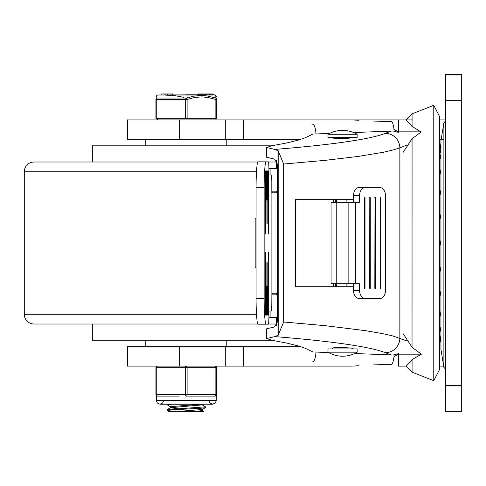<?xml version="1.0" encoding="UTF-8"?>
<svg xmlns="http://www.w3.org/2000/svg" width="486" height="486" viewBox="0 0 486 486"><rect width="100%" height="100%" fill="white"/><g stroke="black" fill="none" stroke-linecap="round" stroke-linejoin="round"><path stroke-width="0.73" d="M403.161 333.736L412.067 347.296L421.362 354.173L412.067 359.61L406.193 366.134L412.067 372.197L433.773 380.714L433.773 105.31L412.067 113.827L412.067 126.415L421.137 131.967L412.067 138.735L403.161 152.294M393.138 354.98L398.459 353.668L398.459 354.173L421.362 354.173M412.067 138.735L412.031 347.259M393.976 356.584L398.459 354.173L398.459 365.94M398.459 120.085L398.459 131.852L421.137 131.852M393.976 129.434L398.459 131.852L398.459 132.356L393.138 131.044M398.459 119.89L341.069 119.89L406.199 119.89L412.067 126.415M433.773 380.714L439.605 369.372L439.605 116.652L433.773 105.31M225.717 119.89L127.423 119.89L127.423 139.33L225.717 139.33L225.717 119.89L351.998 119.89L358.966 120.309M336.506 119.89L337.533 119.89M225.717 139.33L300.846 139.33M300.846 346.694L127.423 346.694L127.423 366.134L351.998 366.134L358.966 365.721M461.7 100.426L461.7 74.504L445.498 74.504L445.498 411.466L461.7 411.466L461.7 100.426L445.498 100.426M445.498 121.148L443.882 122.77L443.882 367.386L445.498 369.008M443.882 122.77L440.948 140.831L440.948 349.325L443.882 367.386M278.205 335.231L283.642 321.993L283.642 164.031L278.205 150.8L278.205 335.231L274.876 336.616L266.656 338.523L271.571 340.194L286.862 343.092L298.683 346.032L305.208 348.249L313.087 352.064M278.205 150.8L274.876 149.409L266.656 147.501L271.571 145.83L286.862 142.939L298.683 139.998L305.208 137.775L313.087 133.966M266.656 147.501L266.656 157.251L274.626 159.135L277.36 164.025L277.36 322.005L274.626 326.896L266.656 328.779L266.656 338.523M274.876 149.409A348.322 26.056 179.2 0 0 385.343 133.328A14.58 14.264 -111.5 0 1 399.863 147.866L392.901 150.046L383.648 152.203L358.407 156.407L324.77 160.386L283.642 164.031M332.788 137.52L332.041 137.824L333.074 138.145L340.176 138.467L349.07 138.188L353.097 137.52M352.289 348.808L353.097 348.517L352.836 348.334L350.801 347.988L342.569 347.569L334.338 347.745L332.303 348.031L332.041 348.207L332.849 348.523M283.642 321.993L324.782 325.638L365.581 330.662L383.654 333.827L392.913 335.984L407.013 340.984M353.504 286.752L295.585 286.752L295.585 199.272L353.504 199.272M346.876 199.272L346.876 202.352M346.876 283.678L346.876 286.752M312.723 124.252A9.72 2.849 87.8 0 1 315.943 133.966L329.538 133.45M353.583 132.538L394.067 131.007A9.72 2.849 87.8 0 0 390.853 121.293L373.619 121.95M312.723 361.778A9.72 2.849 -87.8 0 0 315.943 352.064L328.633 352.544M373.6 364.081L390.853 364.731A9.72 2.849 -87.8 0 0 394.067 355.017L354.61 353.529M357.149 134.276L327.989 134.276A29.282 29.282 0 0 1 357.149 134.276L357.149 137.52L327.989 137.52L327.989 134.276M328.384 137.52L327.989 137.52M357.149 348.93L327.989 348.93L327.989 352.168L357.149 352.168L357.149 348.93M328.384 352.168L327.989 352.168A28.255 28.255 0 0 0 357.149 352.168M256.073 218.712L255.174 218.712L255.174 267.312L256.073 267.312M276.455 325.505L276.455 317.534M277.36 294.856L271.814 294.856M268.922 317.534L277.36 317.534M276.321 160.319L276.321 168.49M277.36 168.49L268.922 168.49M271.814 191.174L277.36 191.174M266.121 324.174A25.922 1.974 -90 0 1 264.147 298.258L264.147 187.772A25.922 1.974 -90 0 1 266.121 161.85L258.042 161.85A25.922 1.974 90 0 0 256.073 187.772L256.073 298.258A25.922 1.974 90 0 0 258.042 324.174L268.315 324.174A8.098 0.62 -90 0 0 268.928 316.076L268.928 311.052L271.2 311.052L268.928 311.052M276.4 191.174L276.4 192.79L271.814 192.79L271.814 183.07A8.098 0.62 -90 0 0 271.2 174.972L268.928 174.972L268.928 169.948A8.098 0.62 -90 0 0 268.315 161.85L266.121 161.85M348.122 202.352L331.081 202.352L331.081 283.678L348.122 283.678L348.122 202.352L359.585 202.352L359.585 195.706A8.098 5.352 -90 0 1 364.937 187.608L358.856 187.608A8.098 5.352 90 0 0 353.504 195.706L353.504 202.352M353.504 283.678L353.504 290.318A8.098 5.352 90 0 0 358.856 298.416L364.937 298.416A8.098 5.352 -90 0 1 359.585 290.318L359.585 283.678L348.122 283.678M364.937 187.608L380.143 187.608A8.098 5.352 -90 0 1 385.495 195.706L385.495 290.318A8.098 5.352 -90 0 1 380.143 298.416L364.937 298.416M380.034 197.65L380.678 197.65L380.678 288.374L380.034 288.374L380.192 197.65L380.034 288.374M374.828 197.65L375.471 197.65L375.471 288.374L374.828 288.374L374.985 197.65L374.828 288.374M369.627 197.65L370.271 197.65L370.271 288.374L369.627 288.374L369.785 197.65L369.627 288.374M364.378 197.65L365.022 197.65L365.022 288.374L364.378 288.374L364.536 197.65L364.378 288.374M276.4 294.856L276.4 293.234L271.881 293.234L271.881 192.79M333.7 286.752L333.7 283.678M333.7 199.272L333.7 202.352M272.069 191.174L272.069 192.79M272.069 293.234L272.069 294.856M271.2 311.052A8.098 0.62 -90 0 0 271.814 302.954L271.881 293.234M265.447 315.104L265.447 252.021M265.496 315.104L265.496 252.021M268.46 315.104L268.46 252.021L268.412 315.104M266.042 315.104L266.042 262.586M266.091 315.104L266.091 262.586M266.632 315.104L266.632 285.944M266.68 315.104L266.68 285.944M267.816 315.104L267.816 262.586M267.865 315.104L267.865 262.586M267.227 315.104L267.227 285.944M267.276 315.104L267.276 285.944M265.447 170.92L265.447 234.009L265.496 170.92M268.46 170.92L268.412 234.009L268.412 170.92M266.042 170.92L266.042 223.445L266.091 170.92M266.632 170.92L266.632 200.08L266.68 170.92M267.816 170.92L267.816 223.445L267.865 170.92M267.227 170.92L267.227 200.08L267.276 170.92M271.674 145.812L92.34 145.812L92.34 162.014M271.674 340.212L92.34 340.212L92.34 324.016M276.321 162.014L268.436 162.014M257.823 162.014L34.02 162.014A9.72 9.72 0 0 0 24.3 171.734L24.3 314.296A9.72 9.72 0 0 0 34.02 324.016L257.823 324.016M276.455 324.016L268.436 324.016M112.588 340.212L260.01 340.212M226.798 346.694L226.798 340.212M145.8 139.33L145.8 145.812M167.129 409.668L167.129 410.482L174.043 409.692L200.098 408.343L205.402 407.724L205.469 406.831L167.129 409.668M195.554 411.496L202.164 410.548L203.792 411.496L168.806 411.496L167.129 410.482M167.129 404.206L167.129 404.808L171.351 404.206M177.426 408.683L170.44 407.711L202.158 404.874L205.469 406.831M170.44 406.77L167.129 404.814M170.367 407.803L170.367 406.679L201.004 404.206M177.044 411.496L202.237 409.516M215.863 118.274L216.677 118.274L216.677 99.46L215.863 99.46L215.863 118.274L187.11 118.274L187.11 99.46L185.488 99.46L185.488 118.274L187.11 118.274M156.735 118.274L156.735 99.46L155.927 99.46L155.927 118.274L185.488 118.274M215.857 95.687L215.76 98.057A1.622 1.555 180 0 1 216.677 99.46A1.622 1.555 180 0 0 215.76 98.057A1.622 0.778 108.5 0 1 215.863 99.46L207.601 97.382L201.751 96.89L194.953 97.449L187.11 99.46A1.622 0.778 -108.5 0 0 186.302 98.057A1.622 0.778 108.5 0 0 185.488 99.46L156.735 99.46A1.622 0.778 -108.5 0 1 156.844 98.057A1.622 1.555 180 0 0 155.927 99.46L155.927 118.274M215.76 98.057L207.352 95.979L201.356 95.487L193.677 96.167L186.302 98.057L156.844 98.057L156.735 95.487L155.927 96.89M216.677 99.46L216.677 118.274M186.302 94.782L198.403 94.782L198.403 93.974L200.487 93.974L200.196 94.782L200.487 93.974L209.502 93.974L209.502 94.782M210.037 94.782L210.037 93.974L209.642 93.974L209.642 94.782L214.217 94.782L157.573 95.001L215.025 95.001L215.863 95.487L216.677 96.89M205.633 93.974L205.633 94.782L205.772 93.974M203.239 94.782L203.239 93.974L203.227 94.782L202.2 94.782L202.2 93.974M199.151 93.974L199.151 94.782L198.403 94.782M165.738 95.906L174.377 95.59L183.921 97.334M212.771 93.974L212.771 94.782L212.771 93.974L210.037 93.974M205.517 94.782L205.517 93.974M172.463 94.782L172.463 93.974L161.115 93.974L161.115 94.782M167.5 93.974L167.5 94.782M167.342 93.974L167.342 94.782M167.184 93.974L167.184 94.782M215.055 396.102A1.622 1.622 0 0 0 216.677 394.486L216.677 367.756A1.622 1.622 0 0 0 215.055 366.134A1.622 0.808 90 0 1 215.863 367.756L215.863 394.486A1.622 0.808 90 0 1 215.055 396.102L216.27 395.555L215.055 396.102L186.302 396.102A1.622 0.808 -90 0 0 187.11 394.486L187.11 367.756A1.622 0.808 -90 0 0 186.302 366.134A1.622 0.808 90 0 0 185.488 367.756L185.488 394.486A1.622 0.808 90 0 0 186.302 396.102L193.361 396.102M157.543 366.134A1.622 1.622 0 0 0 155.927 367.756L156.735 367.756A1.622 0.808 -90 0 1 157.543 366.134A1.622 1.622 0 0 0 155.927 367.756A1.622 1.622 0 0 1 157.543 366.134A1.622 1.622 0 0 0 155.927 367.756L155.927 394.486A1.622 1.622 0 0 0 157.543 396.102L157.543 396.102A1.622 0.808 -90 0 1 156.735 394.486L156.735 367.756L216.677 367.756A1.622 1.622 0 0 0 215.055 366.134M156.784 395.914L156.328 395.555L156.784 395.914M216.677 394.486L155.927 394.486A1.622 1.622 0 0 0 157.543 396.102L179.237 396.102M412.067 359.61L412.067 372.197M243.741 119.89L243.741 139.33M179.504 119.89L179.504 139.33M243.741 346.694L243.741 366.134M225.717 366.134L225.717 346.694M179.504 346.694L179.504 366.134M445.498 385.55L461.7 385.55M385.343 133.328L390.914 131.129M390.914 354.902L385.343 352.702A14.58 14.264 -68.5 0 0 399.863 338.159L399.863 147.866L407.013 145.041M274.876 336.616A348.316 26.056 0.8 0 1 385.343 352.702M335.462 286.752L335.462 283.678M335.462 202.352L335.462 199.272M270.902 311.052L270.902 317.534M270.902 168.49L270.902 174.972M264.147 298.258L256.073 298.258M256.073 187.772L264.147 187.772M359.585 195.706L353.504 195.706M355.515 202.352L355.515 283.678M336.768 202.352L336.768 283.678M276.413 192.79L277.069 192.79L277.069 293.234L276.413 293.234M353.504 290.318L359.585 290.318M256.493 171.734L24.3 171.734M256.493 314.296L24.3 314.296M212.534 94.782L212.534 93.974M206.902 94.782L206.902 93.974M165.131 93.974L165.131 94.782M164.031 93.974L164.031 94.782M216.27 395.555L216.27 400.561L156.328 400.561L157.282 403.009L159.973 404.206L162.67 403.009L163.618 400.561M398.459 366.14L406.193 366.134M406.217 119.89L412.067 119.89L406.193 119.89L412.067 113.827M439.605 119.89L445.498 119.89L439.605 119.89M439.605 139.336L443.882 139.336L439.605 139.336M439.605 366.134L443.475 366.134L439.605 366.134M439.605 247.058A12.958 12.958 0 0 0 439.605 238.966M439.605 273.284A12.958 12.958 0 0 0 439.605 265.192M439.605 297.566A12.958 12.958 0 0 0 439.605 289.468M439.605 318.099A12.958 12.958 0 0 0 439.605 310.001M439.605 333.366A12.958 12.958 0 0 0 439.605 325.268M439.605 342.229A12.958 12.958 0 0 0 439.605 334.131M439.605 344.033A12.958 12.958 0 0 0 440.225 339.082M440.213 152.47A12.958 12.958 0 0 0 440.134 149.633M440.225 146.942A12.958 12.958 0 0 0 439.605 141.991M439.605 151.893A12.958 12.958 0 0 0 439.605 143.801M439.605 160.757A12.958 12.958 0 0 0 439.605 152.665M439.605 176.023A12.958 12.958 0 0 0 439.605 167.931M439.605 196.557A12.958 12.958 0 0 0 439.605 188.465M439.605 220.838A12.958 12.958 0 0 0 439.605 212.74M440.96 348.176L440.948 349.325M440.948 140.831L440.948 245.078M440.249 337.758L440.948 339.586M439.794 153.29L440.948 150.575M352.289 348.93L352.289 348.201M352.289 137.824L352.289 137.52M332.849 348.93L332.849 347.915M332.849 138.115L332.849 137.52M336.543 286.752L336.543 283.678M336.543 202.352L336.543 199.272M145.8 340.212L145.8 346.694M226.798 145.812L226.798 139.33M202.237 404.966L202.237 404.206M202.158 409.607L205.402 407.724M202.237 410.634L202.237 409.558M167.196 409.595L170.44 407.711M198.324 94.782L198.324 93.974M202.061 94.782L202.061 93.974M157.573 95.001L156.735 95.487M215.025 95.001L214.217 94.782M157.543 118.274L157.543 119.89M215.055 118.274L215.055 119.89M156.328 395.555L156.328 400.561M216.27 400.561L215.359 402.967L212.625 404.206L159.973 404.206M208.98 400.561L209.891 402.967L212.625 404.206"/></g></svg>
